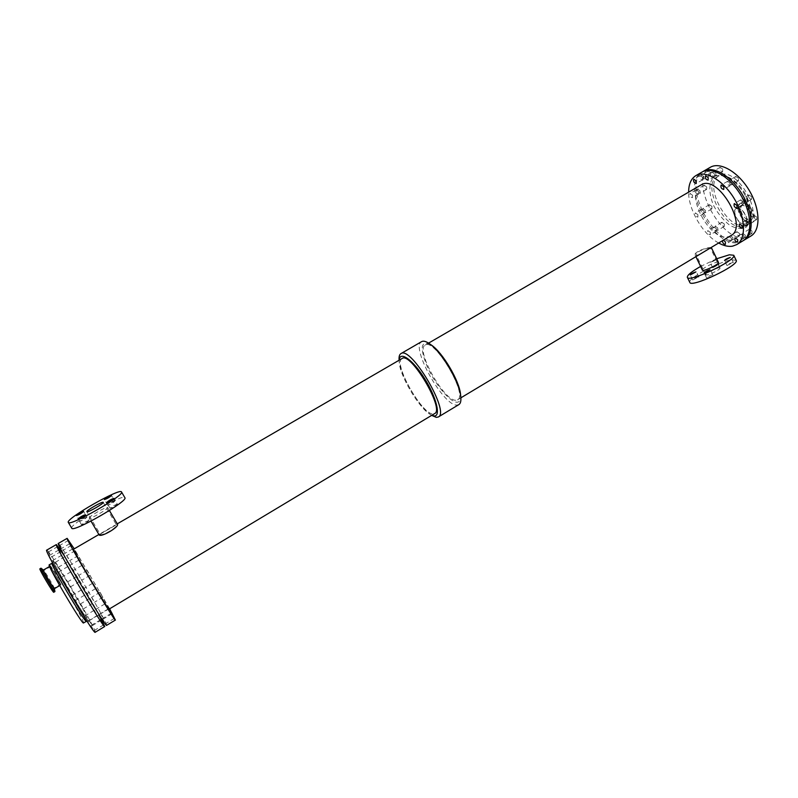 <?xml version="1.0" encoding="UTF-8"?>
<svg xmlns="http://www.w3.org/2000/svg" width="798" height="798" viewBox="0 0 798 798"><rect width="100%" height="100%" fill="white"/><g stroke="black" fill="none" stroke-linecap="round" stroke-linejoin="round"><path stroke-width="0.6" stroke-dasharray="3.99 2.99" d="M732.913 237.525L732.843 239.879C730.539 239.35 729.691 237.954 730.28 235.689L732.913 237.525M739.566 233.515L736.923 231.689C736.315 233.964 737.172 235.36 739.487 235.879L739.566 233.515M705.352 210.323L705.292 212.717C703.058 212.158 702.24 210.762 702.839 208.537L705.352 210.323M711.956 206.433L709.442 204.657C708.833 206.891 709.651 208.278 711.896 208.827L711.956 206.433M749.97 223.6L749.861 223.679C747.437 223.161 746.549 221.714 747.217 219.34L749.811 220.906M756.803 217.106L754.05 215.251C753.372 217.635 754.25 219.071 756.684 219.58L756.803 217.106M703.926 176.567L703.836 179.091C701.542 178.523 700.724 177.086 701.392 174.782L703.926 176.567M710.699 172.647L708.155 170.882C707.467 173.186 708.285 174.612 710.599 175.181L710.699 172.647M715.906 173.106L715.796 175.69C713.422 175.121 712.594 173.655 713.302 171.301L715.906 173.106M722.769 169.126L720.155 167.341C719.437 169.695 720.265 171.151 722.639 171.71L722.769 169.126M745.282 235.131L745.192 237.535C742.818 237.016 741.95 235.6 742.579 233.275L745.282 235.131M752.025 231.071L749.312 229.216C748.674 231.55 749.541 232.966 751.925 233.465L752.025 231.071M717.771 227.989L717.711 230.343C715.457 229.804 714.629 228.418 715.207 226.183L717.771 227.989M724.375 224.058L721.811 222.263C721.212 224.497 722.04 225.884 724.305 226.413L724.375 224.058M744.943 203.111L744.644 203.41C742.2 202.882 741.332 201.415 742.03 199.021L742.968 199.001M751.676 196.777L748.933 194.931C748.215 197.345 749.083 198.802 751.536 199.32L751.676 196.777M700.045 190.842L699.976 193.296C697.721 192.727 696.913 191.311 697.542 189.066L700.045 190.842M706.719 186.951L704.215 185.196C703.567 187.45 704.375 188.857 706.639 189.415L706.719 186.951M731.926 183.261L731.487 184.907C729.063 184.358 728.215 182.882 728.933 180.498L729.093 180.428M738.529 178.283L735.836 176.458C735.098 178.862 735.956 180.328 738.389 180.867L738.529 178.283M743.078 205.236L742.32 205.535C736.943 208.288 746.05 223.41 751.028 219.989C755.975 217.555 748.434 203.53 743.078 205.236M737.192 208.727C742.509 207.051 750.07 221.096 745.152 223.5C740.225 226.901 731.098 211.759 736.434 209.036L737.192 208.727M741.871 202.672L740.863 203.081C733.661 206.762 745.861 227.001 752.524 222.423C759.167 219.171 749.023 200.358 741.871 202.672M741.103 203.131L740.105 203.53C732.913 207.211 745.113 227.45 751.766 222.871C758.399 219.63 748.255 200.807 741.103 203.131M741.452 205.595L740.644 205.914C734.938 208.827 744.624 224.906 749.901 221.275C755.157 218.702 747.128 203.779 741.452 205.595M736.963 208.258L736.165 208.577C730.489 211.47 740.195 227.57 745.432 223.959C750.659 221.395 742.609 206.463 736.963 208.258M745.023 225.285C727.028 230.253 702.729 183.889 719.158 175.7C735.467 164.328 765.641 215.42 747.806 224.218L745.023 225.285M743.487 240.467L740.055 241.634C715.188 247.899 681.193 184.298 702.839 171.64M750.888 236.028L746.729 237.595C721.222 244.088 687.218 178.902 710.3 167.301M73.276 598.919L71.571 595.757L73.276 598.919M59.621 575.428L57.945 572.336L59.621 575.428M56.977 565.144L55.401 562.241L56.977 565.144M64.997 557.014L67.102 560.814M86.024 619.408L84.299 616.226L86.024 619.408M91.022 623.637L89.356 620.575L91.022 623.637M49.835 554.989L48.239 552.046L49.835 554.989M50.683 558.65L49.047 555.637L50.683 558.65M69.177 584.824L67.591 581.902L69.177 584.824M78.483 579.348L76.877 576.445L78.483 579.348M92.708 628.664L91.002 625.522L92.708 628.664M82.034 606.919L80.418 603.936L82.034 606.919M91.341 601.373L89.705 598.4L91.341 601.373M52.05 589.173C51.91 587.647 41.985 571.039 41.666 571.787C40.778 571.697 51.69 590.141 52.04 589.323L52.05 589.173M60.568 584.176L60.568 584.316C60.309 585.084 49.416 566.67 50.214 566.819C50.454 566.111 60.349 582.7 60.568 584.176M53.795 592.296L53.805 592.086C53.586 590.001 40.339 567.827 39.9 568.824M54.912 591.438C54.713 589.542 42.603 569.084 41.167 568.236M54.414 588.555L54.414 588.515C54.264 587.039 44.618 570.75 43.501 570.101L43.381 570.051M60.887 584.715C60.648 583.139 50.144 565.523 49.885 566.271C49.037 566.111 60.618 585.682 60.887 584.864L60.887 584.715M83.521 622.949L83.461 622.27C81.975 616.166 50.144 562.78 49.217 564.864M95.201 632.255L95.062 631.218C92.408 622.141 47.94 547.528 46.713 550.131M98.703 614.011C90.204 598.38 73.965 570.879 64.379 555.877M722.429 240.737L723.477 240.108M731.576 238.323L728.943 236.487C728.355 238.752 729.212 240.148 731.507 240.677L731.576 238.323M697.911 214.702L697.871 217.086C695.647 216.517 694.829 215.121 695.417 212.906L697.911 214.702M704.026 211.101L701.522 209.315C700.923 211.54 701.741 212.936 703.966 213.495L704.026 211.101M748.594 222.034L745.851 220.168C745.182 222.532 746.07 223.979 748.494 224.497L748.594 222.034M702.569 177.346L700.036 175.57C699.367 177.864 700.185 179.301 702.489 179.879L702.569 177.346M714.529 173.904L711.926 172.099C711.227 174.453 712.055 175.909 714.419 176.488L714.529 173.904M743.926 235.949L741.222 234.083C740.604 236.407 741.472 237.824 743.846 238.343L743.926 235.949M710.34 232.418L710.3 234.772C708.055 234.213 707.228 232.826 707.786 230.602L710.34 232.418M716.444 228.777L713.891 226.971C713.302 229.206 714.14 230.592 716.385 231.131L716.444 228.777M743.387 201.695L740.654 199.839C739.946 202.233 740.823 203.699 743.267 204.238L743.387 201.695M692.534 195.211L692.484 197.665C690.25 197.076 689.432 195.67 690.051 193.425L692.534 195.211M698.709 191.62L696.205 189.844C695.587 192.089 696.395 193.505 698.639 194.074L698.709 191.62M730.23 183.131L727.547 181.306C726.828 183.69 727.686 185.166 730.11 185.715L730.23 183.131M117.336 504.166C114.543 505.024 112.129 506.411 110.094 508.326C112.837 507.498 115.251 506.122 117.336 504.176L113.934 498.361M114.792 501.194C112.079 502.042 109.715 503.398 107.71 505.254C110.393 504.436 112.747 503.089 114.792 501.204L111.471 495.518M88.897 520.535L88.897 520.535C86.124 521.383 83.68 522.79 81.556 524.765C84.339 523.917 86.782 522.51 88.897 520.535L85.446 514.69M87.012 517.154L87.012 517.154C84.309 517.992 81.915 519.368 79.84 521.284C82.543 520.446 84.937 519.069 87.012 517.154L83.63 511.448M732.744 262.502C729.761 263.4 727.836 264.427 726.978 265.584L732.744 262.502M715.956 259.789L710.3 262.811C711.168 261.694 713.053 260.687 715.956 259.789M718.35 264.786C715.447 265.664 713.562 266.672 712.704 267.809L718.35 264.786M712.415 274.881C709.432 275.759 707.497 276.796 706.619 277.983C709.093 277.714 711.218 276.707 712.983 274.961L712.415 274.881M698.35 276.926C695.437 277.794 693.542 278.811 692.664 279.978L698.35 276.926M99.072 534.79L117.426 524.156M89.206 518.101C88.009 516.905 107.261 505.872 107.65 507.518C108.967 508.625 89.585 519.757 89.206 518.101L90.992 521.104M100.139 534.171L100.139 534.171C101.196 536.874 118.274 527.019 116.368 524.765L100.139 534.171L86.862 511.708M71.73 528.146C69.057 524.276 123.76 493.034 124.877 497.703M711.168 247.5L709.971 247.589C705.482 247.739 693.342 252.387 695.168 255.161L696.684 255.569L701.013 253.604M718.479 262.442L717.013 262.273C712.744 262.831 701.352 268.936 702.38 270.113M718.679 267.789C712.006 269.794 707.696 272.098 705.731 274.721C706.13 276.507 721.103 269.405 719.976 267.958L718.679 267.789M709.213 248.048L710.11 248.138L702.08 252.956C698.799 254.971 696.814 255.569 696.115 254.771C694.599 252.497 705.272 248.228 709.213 248.048M716.714 258.751L700.604 266.442M736.185 260.348L731.776 259.829C719.178 261.515 686.908 278.841 689.801 282.382M460.556 394.611C461.015 399.768 459.748 402.312 456.765 402.232C449.733 401.943 434.97 383.988 427.239 366.651C419.449 347.1 420.785 339.868 431.239 344.965M455.728 400.247C443.698 400.825 415.169 349.424 425.184 345.085C434.401 337.554 468.566 395.419 457.523 399.848L455.728 400.247M458.84 404.626L456.735 405.085C442.87 405.564 410.182 346.631 421.633 341.624M431.808 415.289L429.942 414.252C418.531 407.399 399.748 375.579 399.249 362.282L399.239 360.147M402.092 358.502C392.676 362.472 421.484 414.132 432.925 413.933L434.631 413.593M431.967 415.568C419.708 408.187 399.618 374.172 399.08 359.878M730.898 235.649L728.045 236.737C709.711 241.614 684.305 193.266 700.973 184.986M106.653 625.343L106.423 624.355C103.301 615.597 59.022 541.134 58.294 543.448M85.187 591.857L83.451 588.725L85.187 591.857M71.531 568.465L69.835 565.393L71.531 568.465M68.279 558.57L66.673 555.677L68.279 558.57M97.775 612.355L96.029 609.203L97.775 612.355M102.324 616.844L100.638 613.802L102.324 616.844M61.356 548.316L59.74 545.403L61.356 548.316M62.444 551.837L60.788 548.844L62.444 551.837M80.339 578.261L78.733 575.358L80.339 578.261M104.219 621.712L102.493 618.6L104.219 621.712M93.196 600.266L91.551 597.303L93.196 600.266M109.635 608.794L74.224 548.825M76.897 553.553L75.281 550.68L76.897 553.553M88.857 573.243L87.231 570.361L88.857 573.243M101.715 595.188L100.059 592.246L101.715 595.188M108.977 609.193L108.797 608.555C106.463 602.68 73.725 547.528 73.566 549.214M718.659 243.001C703.108 234.672 688.415 209.794 688.634 192.158M742.828 240.896L738.719 242.442C713.432 248.767 679.307 183.46 702.15 172.009M747.098 197.415C752.753 210.981 752.364 220.288 745.93 225.335L743.147 226.413C725.192 231.35 700.883 184.966 717.262 176.807C724.853 171.789 740.185 182.144 747.098 197.415M746.748 197.974L750.639 210.263C751.187 217.984 749.631 223.689 745.97 227.36C741.312 229.345 735.856 228.607 729.581 225.136C723.387 220.228 718.13 213.844 713.821 205.974C708.574 193.854 708.514 182.393 713.881 176.847C718.34 174.453 723.796 174.902 730.24 178.193C736.724 183.121 742.22 189.715 746.748 197.974M86.204 621.333L86.134 620.664C84.568 614.62 52.768 561.253 51.93 563.288M52.518 562.799L52.997 561.293L72.758 597.143L89.147 622.021L83.9 610.789L69.366 585.483C61.306 572.136 54.833 562.221 52.957 560.395L57.596 570.7L72.768 597.153L88.468 621.363L86.922 621.053M736.923 231.689L730.28 235.689M739.487 235.879L732.843 239.879M709.442 204.657L702.839 208.537M711.896 208.827L705.292 212.717M754.05 215.251L747.217 219.34M756.684 219.58L749.861 223.679M708.155 170.882L701.392 174.782M710.599 175.181L703.836 179.091M720.155 167.341L713.302 171.301M722.639 171.71L715.796 175.69M749.312 229.216L742.579 233.275M751.925 233.465L745.192 237.535M721.811 222.263L715.207 226.183M724.305 226.413L717.711 230.343M748.933 194.931L742.03 199.021M751.536 199.32L744.644 203.41M704.215 185.196L697.542 189.066M706.639 189.415L699.976 193.296M735.836 176.458L728.933 180.498M738.389 180.867L731.487 184.907M742.32 205.535L736.434 209.036M751.028 219.989L745.152 223.5M740.863 203.081L740.105 203.53M752.524 222.423L751.766 222.871M740.644 205.914L736.165 208.577M749.901 221.275L745.432 223.959M719.158 175.7L717.262 176.807C723.427 172.129 739.427 182.223 746.419 197.984L750.509 213.365L749.631 220.388L745.93 225.335L747.806 224.218M81.476 589.902L71.571 595.757M84.588 595.168L74.683 601.044M67.85 566.55L57.945 572.336M70.962 571.797L61.057 577.602M64.798 556.775L55.401 562.241M67.75 561.752L58.354 567.228M94.084 610.37L84.299 616.226M97.157 615.597L87.381 621.462M98.762 614.929L89.356 620.575M101.715 619.946L92.329 625.612M57.825 546.51L48.239 552.046M60.828 551.578L51.242 557.124M58.833 549.982L49.047 555.637M61.895 555.149L52.119 560.824M76.877 576.445L67.591 581.902M79.79 581.373L70.503 586.849M100.588 619.747L91.002 625.522M103.6 624.874L94.024 630.659M89.705 598.4L80.418 603.936M92.618 603.358L83.341 608.894M52.04 589.323L60.568 584.316M41.666 571.787L50.214 566.819M59.7 585.562L60.887 584.864M728.943 236.487L722.808 240.178M731.507 240.677L725.372 244.378M701.522 209.315L695.417 212.906M703.966 213.495L697.871 217.086M745.851 220.168L739.537 223.949M748.494 224.497L742.18 228.288M700.036 175.57L693.791 179.181M702.489 179.879L696.245 183.5M711.926 172.099L705.592 175.769M714.419 176.488L708.095 180.158M741.222 234.083L734.998 237.834M743.846 238.343L737.621 242.103M713.891 226.971L707.786 230.602M716.385 231.131L710.3 234.772M740.654 199.839L734.28 203.61M743.267 204.238L736.893 208.019M696.205 189.844L690.051 193.425M698.639 194.074L692.484 197.665M727.547 181.306L721.163 185.026M730.11 185.715L723.726 189.455M110.094 508.326L106.673 502.501M107.71 505.254L104.378 499.568M81.556 524.765L78.094 518.909M79.84 521.284L76.458 515.568M733.342 262.572L730.908 257.475M726.978 265.584L724.534 260.487M718.918 264.856L716.524 259.849M712.704 267.809L710.3 262.811M712.983 274.961L710.519 269.834M706.619 277.983L704.145 272.866M698.888 277.006L696.455 271.978M692.664 279.978L690.24 274.961M107.65 507.518L109.406 510.511M103.211 502.361L116.368 524.765M101.206 533.164L114.912 525.214M695.896 256.677L695.168 255.161M719.976 267.958L710.37 247.919M705.731 274.721L696.115 254.771M702.08 252.956L710.11 248.138M429.942 414.252L431.668 415.369M399.249 362.282L399.11 360.227M457.523 399.848L460.875 397.833M425.184 345.085L428.566 343.13M98.902 534.5L99.979 533.872M116.119 524.505L117.246 523.857M100.059 592.246L91.551 597.303M102.972 597.183L94.473 602.251M111.271 613.323L102.493 618.6M114.284 618.43L105.516 623.727M87.231 570.361L78.733 575.358M90.134 575.278L81.645 580.286M69.745 543.667L60.788 548.844M72.798 548.825L63.85 554.021M68.518 540.336L59.74 545.403M71.511 545.383L62.743 550.47M109.236 608.635L100.638 613.802M112.189 613.642L103.59 618.819M104.977 603.847L96.029 609.203M108.049 609.054L99.112 614.42M75.281 550.68L66.673 555.677M78.224 555.647L69.626 560.655M78.902 560.106L69.835 565.393M81.995 565.333L72.937 570.64M92.518 583.368L83.451 588.725M95.62 588.615L86.563 593.991"/><path stroke-width="1.2" d="M749.811 220.906L749.97 223.6M742.968 199.001L744.773 200.877L744.943 203.111M729.093 180.428L731.926 183.261M702.839 171.64L703.507 171.221C713.193 165.336 731.477 176.009 742.419 194.682C753.492 213.275 754 234.442 744.175 240.078L743.487 240.467M703.507 171.221L710.3 167.301C720.075 161.366 738.429 171.959 749.342 190.592C760.384 209.146 760.793 230.333 750.888 236.028L744.175 240.078M83.211 593.034L81.476 589.902L83.211 593.034M69.546 569.622L67.85 566.55L69.546 569.622M67.102 560.814L64.997 557.014M95.82 613.532L94.084 610.37L95.82 613.532M100.438 617.971L98.762 614.929L100.438 617.971M59.441 549.423L57.825 546.51L59.441 549.423M60.488 552.964L58.833 549.982L60.488 552.964M102.304 622.869L100.588 619.747L102.304 622.869M43.411 570.031L41.007 568.176L39.9 568.824C38.703 568.685 53.336 593.403 53.795 592.296L54.912 591.438M41.007 568.176C39.83 568.026 54.464 592.744 54.902 591.647M49.596 566.44L43.381 570.051C42.464 569.942 54.055 589.532 54.404 588.675L54.922 591.478M86.204 621.333C84.917 620.694 79.75 612.904 70.683 597.961C60.349 580.804 50.843 563.179 51.93 563.288L49.217 564.864C46.444 564.136 82.812 625.722 83.521 622.949L86.922 621.053M64.379 555.877L56.369 544.565L46.713 550.131C42.893 548.785 94.543 636.255 95.201 632.255L104.747 626.49L98.703 614.011M56.369 544.565C53.007 542.949 104.538 630.211 104.747 626.49M723.477 240.108L725.432 242.023L725.372 244.378C723.636 244.298 722.649 243.091 722.429 240.737M742.28 225.824L742.18 228.288C739.766 227.759 738.888 226.313 739.537 223.949L742.28 225.824M696.315 180.966L696.245 183.5C693.951 182.912 693.133 181.465 693.791 179.181L696.315 180.966M708.185 177.575L708.095 180.158C705.741 179.57 704.903 178.114 705.592 175.769L708.185 177.575M737.701 239.709L737.621 242.103C735.267 241.575 734.389 240.148 734.998 237.834L737.701 239.709M737.003 205.475L736.893 208.019C734.459 207.47 733.591 206.004 734.28 203.61L737.003 205.475M723.836 186.872L723.726 189.455C721.312 188.887 720.464 187.42 721.163 185.026L723.836 186.872M113.924 498.351L113.934 498.361C111.83 500.276 109.406 501.653 106.673 502.501C108.737 500.615 111.151 499.229 113.924 498.351M111.461 495.508L111.471 495.518C109.406 497.373 107.042 498.72 104.378 499.568C106.393 497.733 108.757 496.386 111.461 495.508M85.446 514.69C83.311 516.635 80.857 518.042 78.094 518.909C80.229 516.964 82.683 515.558 85.446 514.69L85.446 514.69M83.64 511.448C81.546 513.333 79.152 514.71 76.458 515.568C78.543 513.673 80.937 512.306 83.63 511.448L83.64 511.448M730.31 257.405L724.534 260.487C725.412 259.34 727.337 258.313 730.31 257.405M709.951 269.764L704.145 272.866C705.043 271.699 706.978 270.662 709.951 269.764M695.926 271.909L690.24 274.961C691.118 273.814 693.023 272.796 695.926 271.909M109.406 510.511L117.426 524.156C119.68 526.88 100.368 538.012 99.072 534.79L90.992 521.104M86.862 511.708C85.825 510.72 102.892 500.954 103.211 502.361C104.338 503.299 87.162 513.134 86.862 511.708L86.862 511.708M121.525 491.967C125.495 494.8 69.246 527.069 68.309 522.411L68.279 522.361C65.715 518.65 120.498 487.448 121.525 491.967L124.877 497.703C128.947 500.705 72.788 533.034 71.75 528.206L71.73 528.146M460.875 397.833L730.898 235.649C749.013 226.782 717.492 173.405 700.973 184.986L428.566 343.13M695.896 256.677L702.38 270.113C702.809 272.098 719.736 264.038 718.479 262.442L711.277 247.43M700.604 266.442C691.477 271.649 687.058 275.29 687.357 277.355C688.385 283.12 737.412 259.849 733.751 255.26L729.372 254.791L716.714 258.751M687.357 277.355L689.801 282.382C690.878 288.268 739.906 265.066 736.185 260.348L733.751 255.26M399.11 360.227L399.08 359.878C398.85 356.596 399.469 354.512 400.915 353.624L421.633 341.624C423.379 340.646 425.933 341.315 429.304 343.609L431.239 344.965C442.501 352.187 459.668 381.254 460.556 394.611L460.795 396.955C461.194 401.015 460.536 403.569 458.84 404.626L438.331 416.985L436.316 417.374L431.668 415.369M429.304 343.609C441.374 351.349 459.848 382.641 460.795 396.955M399.239 360.147C399.718 350.482 412.955 359.758 424.696 378.701C436.536 397.534 441.154 416.945 433.982 415.928L431.808 415.289M98.902 534.5L73.566 549.214C71.551 547.957 109.117 611.557 108.977 609.193L434.631 413.593C445.025 409.574 410.631 351.339 402.092 358.502L117.246 523.857M400.915 353.624C410.751 345.334 450.341 412.366 438.331 416.985M74.224 548.825L67.132 538.351L58.294 543.448C55.032 541.792 106.523 629.004 106.653 625.343L115.381 620.066L109.635 608.794M67.132 538.351C64.289 536.456 115.67 623.467 115.381 620.066M94.264 586.48L92.518 583.368L94.264 586.48M80.608 563.149L78.902 560.106L80.608 563.149M106.742 606.979L104.977 603.847L106.742 606.979M109.436 608.914L112.189 613.642L109.376 608.944M70.154 543.229L68.518 540.336L70.154 543.229M71.411 546.63L69.745 543.667L71.411 546.63M113.007 616.415L111.271 613.323L113.007 616.415M688.634 192.158C688.664 184.119 691.078 178.602 695.866 175.63C705.452 169.804 723.666 180.557 734.629 199.281C745.731 217.914 746.349 239.071 736.624 244.647L732.544 246.173C728.365 246.861 723.736 245.814 718.659 243.001M695.866 175.63L702.15 172.009C711.806 166.134 730.09 176.817 741.033 195.5C752.105 214.103 752.634 235.27 742.828 240.896L736.624 244.647M54.404 588.675L59.7 585.562M51.93 563.288L52.518 562.799M68.309 522.411L71.75 528.206"/></g></svg>
